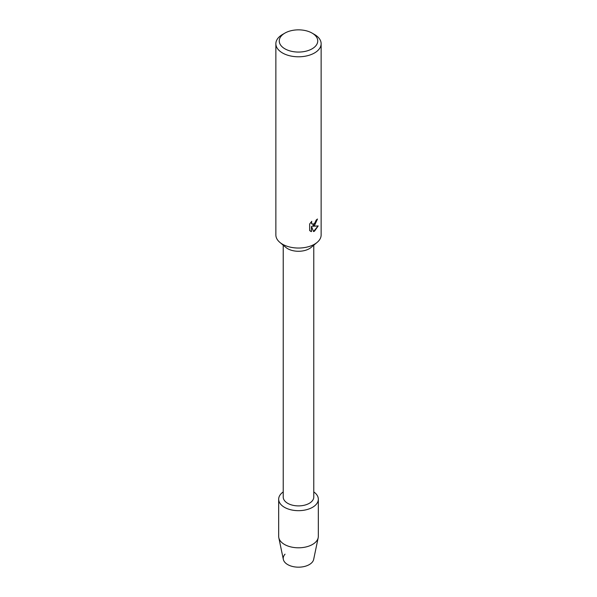 <?xml version="1.0" encoding="UTF-8"?>
<svg xmlns="http://www.w3.org/2000/svg" width="597" height="597" viewBox="0 0 597 597"><rect width="100%" height="100%" fill="white"/><g stroke="black" fill="none" stroke-linecap="round" stroke-linejoin="round"><path stroke-width="0.9" d="M318.328 499.226A19.828 11.447 180 0 1 312.522 507.316A19.828 11.447 180 0 0 313.776 491.921A19.828 11.447 180 0 1 318.328 499.226L318.328 536.352A19.828 11.447 180 0 1 318.186 537.725L313.664 559.411A15.276 8.821 180 0 1 309.298 564.59A15.276 8.821 180 0 1 289.403 565.441A15.276 8.821 180 0 1 285.03 554.195M313.776 245.203L313.776 497.077A15.276 8.821 180 0 1 309.298 503.316A15.276 8.821 180 0 1 292.657 505.226A15.276 8.821 180 0 1 283.224 497.077L283.224 245.203M312.522 507.316A19.828 11.447 180 0 1 285.15 507.689A19.828 11.447 180 0 1 283.224 491.921A19.828 11.447 180 0 0 278.672 499.226A19.828 11.447 180 0 0 290.911 509.801A19.828 11.447 180 0 0 312.522 507.316M312.104 33.104L314.5 34.492A22.634 13.067 180 0 1 321.134 43.73L321.134 234.979A22.634 13.067 180 0 1 317.126 242.397L311.074 247.464A15.276 8.821 180 0 1 309.298 248.695A15.276 8.821 180 0 1 285.926 247.464L279.874 242.397A22.634 13.067 180 0 1 275.866 234.979L275.866 43.73A22.634 13.067 180 0 1 282.5 34.492L284.896 33.104A19.238 11.104 180 0 1 312.104 33.104A19.238 11.104 180 0 1 312.104 48.812A19.238 11.104 180 0 1 284.896 48.812A19.238 11.104 180 0 1 284.896 33.104L282.5 34.492M317.126 242.397A22.634 13.067 180 0 1 314.5 244.218A22.634 13.067 180 0 1 279.874 242.397M314.5 225.509L312.559 226.248L318.201 225.927L314.5 231.166L313.544 231.569L311.462 226.315L311.462 231.636L309.642 230.561L309.642 224.002L311.738 221.323L311.455 222.629L312.231 224.181L314.5 223.748L316.201 220.039A22.634 13.067 0 0 0 317.47 219.024L314.5 225.509M321.134 43.73A22.634 13.067 180 0 1 314.5 52.969A22.634 13.067 180 0 1 289.836 55.797A22.634 13.067 180 0 1 275.866 43.73M317.388 219.099L312.559 226.248M312.194 224.159L311.582 223.517L311.574 221.494M310.455 231.218L311.38 231.584L311.462 226.315M313.522 231.509L318.089 225.95M318.186 537.725A19.828 11.447 180 0 1 312.522 544.449A19.828 11.447 180 0 1 292.023 547.173A19.828 11.447 180 0 1 278.814 537.725A19.828 11.447 180 0 1 278.672 536.352L278.672 499.226M309.298 564.59A15.276 8.821 180 0 1 293.508 566.687A15.276 8.821 180 0 1 283.336 559.411L278.814 537.725"/></g></svg>

